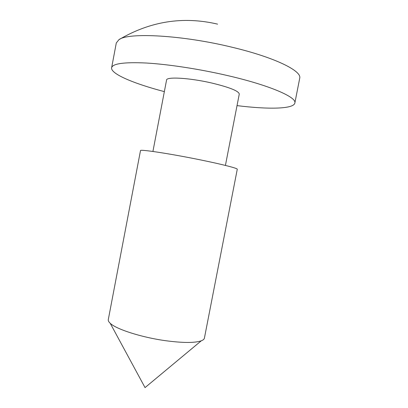 <?xml version="1.0" encoding="UTF-8"?>
<svg xmlns="http://www.w3.org/2000/svg" width="408" height="408" viewBox="0 0 408 408"><rect width="100%" height="100%" fill="white"/><g stroke="black" fill="none" stroke-linecap="round" stroke-linejoin="round"><path stroke-width="0.61" d="M164.347 91.627C134.038 83.681 110.507 73.879 111.619 67.769C112.608 63.566 124.205 61.985 146.416 63.026C168.392 64.316 199.374 69.044 227.185 75.485C269.821 85.287 297.009 97.282 294.846 103.056C293.612 109.135 268.122 109.502 237.028 105.621M111.619 67.769L116.3 42.952L118.932 39.678C128.102 32.232 182.554 35.047 232.621 47.374C274.865 57.457 301.762 70.875 299.747 78.091L294.846 103.056M108.293 319.602C108.084 320.688 108.727 321.917 110.221 323.294C116.158 329.169 141.102 337.253 164.939 340.609C182.534 342.99 194.636 343.062 201.251 340.823C203.148 340.099 204.204 339.196 204.413 338.115L237.272 169.249C237.91 168.361 222.161 164.296 199.844 159.773C169.932 153.648 139.444 149.053 140.495 150.613L108.293 319.602M152.918 151.465L166.561 80.065C166.306 76.536 189.618 77.862 211.762 83.023C229.643 87.358 238.813 91.04 239.272 94.064L225.42 165.429M217.627 24.143C183.187 16.045 150.292 21.221 118.932 39.678M201.251 340.823L145.039 387.6L110.221 323.294"/></g></svg>
